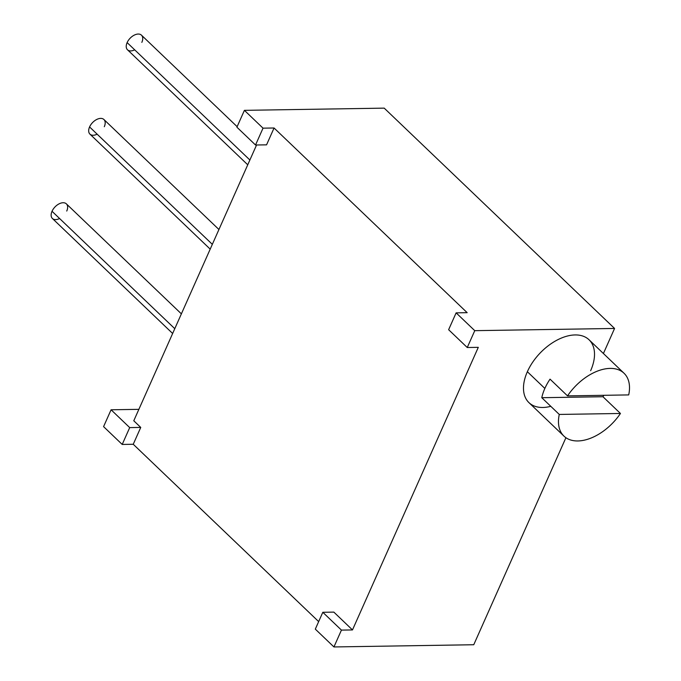 <?xml version="1.0" encoding="UTF-8"?>
<svg xmlns="http://www.w3.org/2000/svg" width="681" height="681" viewBox="0 0 681 681"><rect width="100%" height="100%" fill="white"/><g stroke="black" fill="none" stroke-linecap="round" stroke-linejoin="round"><path stroke-width="1.02" d="M478.292 347.344L352.477 629.934L333.852 612.117L322.811 612.287L315.312 629.133L333.937 646.95L315.312 629.133L322.811 612.287L341.436 630.104L322.811 612.287L333.852 612.117L352.477 629.934L341.436 630.104L333.937 646.95L341.436 630.104L352.477 629.934L478.292 347.344L467.251 347.514L474.759 330.668L614.568 328.455L384.212 108.134L244.402 110.348L263.028 128.164L274.06 127.994L467.166 312.681L456.125 312.86L467.166 312.681L274.06 127.994L263.028 128.164L255.528 145.01L266.56 144.84L274.06 127.994L266.56 144.84L255.528 145.01L236.903 127.194L244.402 110.348L384.212 108.134L614.568 328.455L603.409 353.516L614.568 328.455L474.759 330.668L456.125 312.86L474.759 330.668L467.251 347.514L478.292 347.344M318.665 621.608L133.246 444.267L140.746 427.421L133.782 420.764L256.567 144.993L133.782 420.764L140.746 427.421L129.705 427.6L140.746 427.421L133.246 444.267L122.205 444.446L133.246 444.267L318.665 621.608M448.626 329.706L456.125 312.86L448.626 329.706L467.251 347.514L448.626 329.706M138.873 409.341L111.08 409.783L129.705 427.6L122.205 444.446L103.58 426.629L122.205 444.446L129.705 427.6L111.08 409.783L103.58 426.629L111.08 409.783L138.873 409.341M473.755 644.737L333.937 646.95L473.755 644.737L565.92 437.713L473.755 644.737M263.028 128.164L244.402 110.348L236.903 127.194L255.528 145.01L263.028 128.164M550.793 406.327A43.482 26.201 -46.3 0 1 527.358 371.715A43.482 26.201 -46.3 0 1 575.147 334.941A43.482 26.201 -46.3 0 1 590.64 370.711M541.778 397.704L559.271 414.44A43.482 26.201 133.7 0 0 563.936 436.104A43.482 26.201 133.7 0 0 620.451 413.469L602.949 396.734A43.482 26.201 133.7 0 0 603.885 395.312A43.482 26.201 -46.3 0 1 602.949 396.734L620.451 413.469L559.271 414.44L541.778 397.704L602.949 396.734L541.778 397.704A43.482 26.201 -46.3 0 1 544.851 388.442A43.482 26.201 133.7 0 0 541.778 397.704M563.936 436.104L528.941 402.633A43.482 26.201 -46.3 0 1 527.358 371.715L544.851 388.442L527.358 371.715A43.482 26.201 -46.3 0 1 557.39 339.93A43.482 26.201 -46.3 0 1 589.056 339.785L624.043 373.256A43.482 26.201 133.7 0 0 567.528 395.882L628.708 394.912A43.482 26.201 133.7 0 0 610.133 368.412A43.482 26.201 133.7 0 0 567.528 395.882L628.708 394.912A43.482 26.201 133.7 0 0 624.043 373.256M620.451 413.469L559.271 414.44A43.482 26.201 133.7 0 0 577.846 440.947A43.482 26.201 133.7 0 0 620.451 413.469M550.035 379.147L567.528 395.882L550.035 379.147A43.482 26.201 133.7 0 0 544.851 388.442A43.482 26.201 -46.3 0 1 550.035 379.147M247.748 164.802L127.5 49.79A10.113 6.095 -46.3 0 1 127.126 42.597L249.884 160.009L127.126 42.597A10.113 6.095 -46.3 0 1 134.114 35.208A10.113 6.095 -46.3 0 1 141.478 35.174L237.133 126.666M134.702 49.841A10.113 6.095 -46.3 0 1 127.126 42.597A10.113 6.095 -46.3 0 1 138.243 34.05A10.113 6.095 -46.3 0 1 141.844 42.367M97.145 134.183A10.113 6.095 -46.3 0 1 89.577 126.938A10.113 6.095 -46.3 0 1 100.694 118.392A10.113 6.095 -46.3 0 1 104.295 126.709M59.596 218.524A10.113 6.095 -46.3 0 1 52.028 211.28A10.113 6.095 -46.3 0 1 63.137 202.734A10.113 6.095 -46.3 0 1 66.747 211.05M210.199 249.144L89.943 134.131A10.113 6.095 -46.3 0 1 89.577 126.938L212.327 244.343L89.577 126.938A10.113 6.095 -46.3 0 1 96.566 119.55A10.113 6.095 -46.3 0 1 103.929 119.516L218.933 229.514M172.642 333.486L52.394 218.473A10.113 6.095 -46.3 0 1 52.028 211.28L174.779 328.685L52.028 211.28A10.113 6.095 -46.3 0 1 59.009 203.891A10.113 6.095 -46.3 0 1 66.372 203.857L181.384 313.856"/></g></svg>
